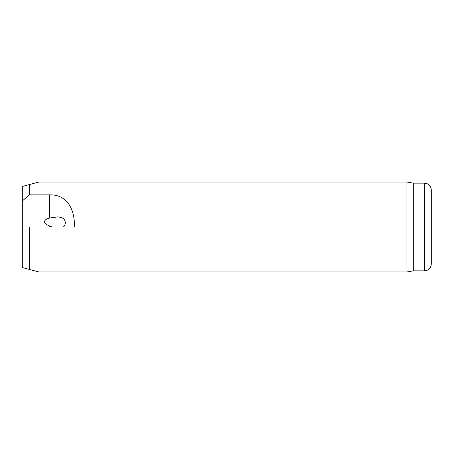 <?xml version="1.0" encoding="UTF-8"?>
<svg xmlns="http://www.w3.org/2000/svg" width="454" height="454" viewBox="0 0 454 454"><rect width="100%" height="100%" fill="white"/><g stroke="black" fill="none" stroke-linecap="round" stroke-linejoin="round"><path stroke-width="0.68" d="M29.448 227L74.32 227C75.165 210.701 67.725 194.323 49.685 194.879L29.448 194.879L29.448 184.557L22.7 186.361L22.7 267.639L29.448 269.443L29.448 227L22.7 227M63.373 227L64.559 225.865L65.518 222.766L64.644 219.957L63.566 218.732L61.432 217.506L57.874 216.859L49.685 217.994A17.269 5.624 -176 0 0 44.56 221.688A17.269 5.624 -176 0 0 49.685 226.018L52.488 227M29.448 194.879L22.7 200.611M431.3 264.103L431.3 189.897L431.3 264.103C430.903 268.201 428.65 270.453 424.552 270.851L413.31 270.851L406.932 271.974L406.932 182.026L38.891 182.026L29.448 184.557M406.932 271.974L38.891 271.974L29.448 269.443M413.31 270.851L413.31 183.149L406.932 182.026M49.685 194.879L49.685 217.994M424.552 270.851L424.552 183.149L413.31 183.149M49.685 226.018L49.685 227M424.552 183.149C428.65 183.547 430.903 185.799 431.3 189.897"/></g></svg>
